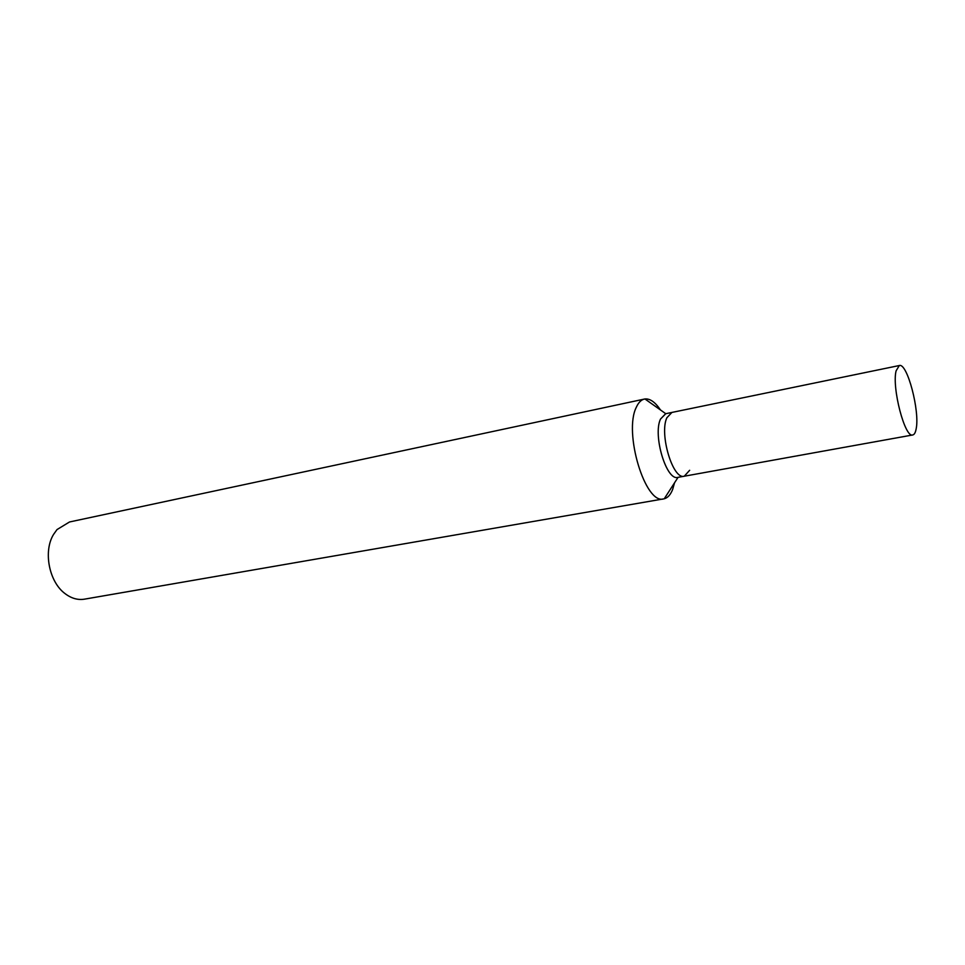 <?xml version="1.0" encoding="UTF-8"?>
<svg xmlns="http://www.w3.org/2000/svg" width="965" height="965" viewBox="0 0 965 965"><rect width="100%" height="100%" fill="white"/><g stroke="black" fill="none" stroke-linecap="round" stroke-linejoin="round"><path stroke-width="1.45" d="M663.739 498.869L84.425 599.169C77.803 600.23 71.338 598.384 65.041 593.608C49.022 581.883 43.087 551.232 53.594 534.369L57.019 529.568L69.504 521.981L644.439 399.064C641.182 399.787 638.492 402.489 636.369 407.17C623.281 432.356 645.356 505.165 663.739 498.869L664.246 498.772C667.804 497.831 670.627 494.659 672.714 489.255L674.535 482.802M660.458 409.944C655.187 402.116 650.024 398.461 644.946 398.967L644.439 399.064M664.246 498.772L678.069 477.337C666.658 481.644 652.581 435.36 660.518 419.051L665.766 413.708L644.946 398.967M689.649 470.293L684.269 476.215L677.925 477.361C666.489 481.258 652.63 435.251 660.518 419.051L665.621 413.732L899.308 365.53C907.209 362.502 920.043 411.331 916.135 428.967C915.459 432.634 914.325 434.624 912.745 434.962C904.965 438.399 891.696 387.689 896.099 370.85L899.308 365.53M666.875 417.749L671.929 412.429L666.875 417.749C659.071 433.973 672.931 480.112 684.269 476.215C672.931 480.112 659.071 433.973 666.875 417.749M684.269 476.215L912.745 434.962"/></g></svg>
